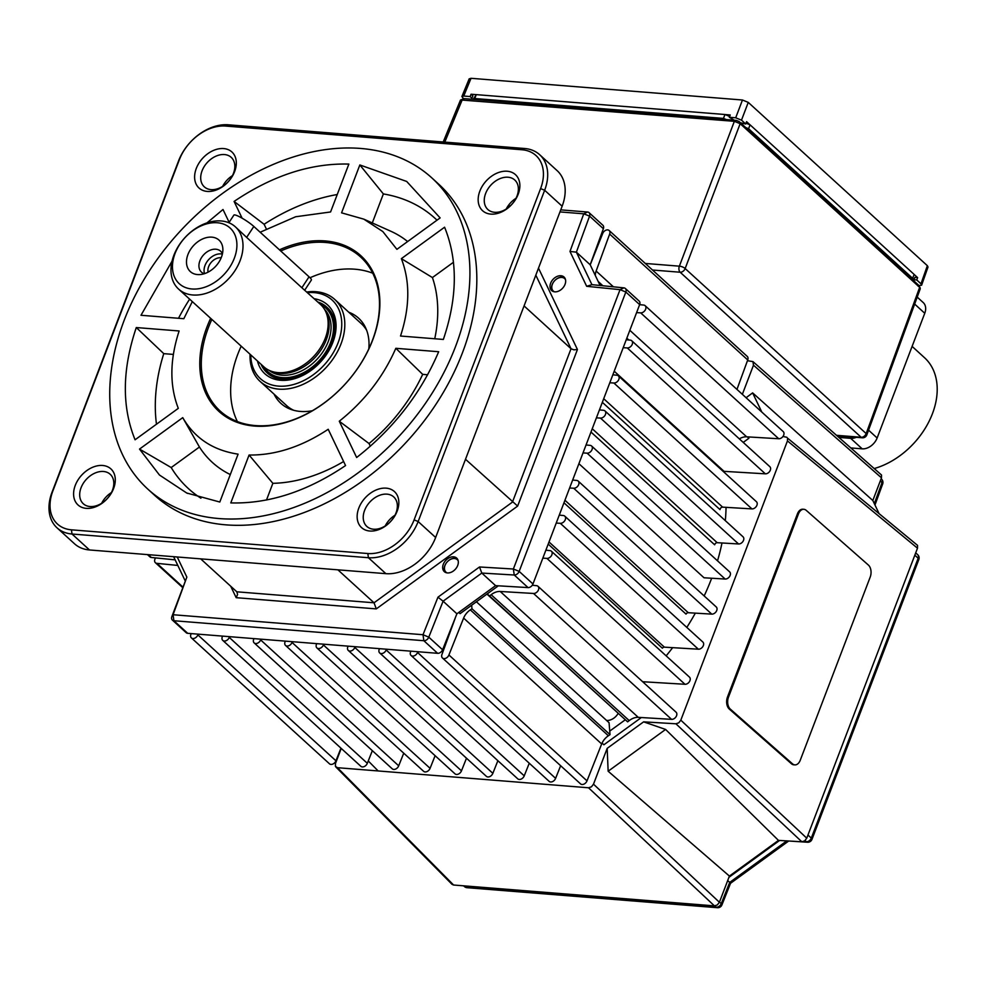 <?xml version="1.0" encoding="UTF-8"?>
<svg xmlns="http://www.w3.org/2000/svg" width="986" height="986" viewBox="0 0 986 986"><rect width="100%" height="100%" fill="white"/><g stroke="black" fill="none" stroke-linecap="round" stroke-linejoin="round"><path stroke-width="1.48" d="M868.395 565.064A8.874 5.62 -86.3 0 1 870.909 570.327A8.874 5.62 -86.3 0 1 870.207 577.069L800.25 760.243A8.874 5.62 -86.3 0 1 796.75 764.52A8.874 5.62 -86.3 0 1 794.889 764.889A8.874 5.62 -86.3 0 1 792.497 763.83L730.318 709.107A8.874 5.62 -86.3 0 1 727.804 703.856A8.874 5.62 -86.3 0 1 728.506 697.102L798.45 513.928A8.874 5.62 -86.3 0 1 801.963 509.651A8.874 5.62 -86.3 0 1 803.812 509.294A8.874 5.62 -86.3 0 1 806.215 510.341L868.395 565.064M794.889 764.889L793.866 764.816A8.874 5.62 -86.3 0 1 791.462 763.768L729.283 709.045A8.874 5.62 -86.3 0 1 726.781 703.782A8.874 5.62 -86.3 0 1 727.483 697.04L797.428 513.866A8.874 5.62 -86.3 0 1 800.928 509.589A8.874 5.62 -86.3 0 1 802.789 509.22L803.812 509.294M554.44 291.807A8.43 6.002 132.4 0 1 552.357 284.301A8.43 6.002 132.4 0 1 558.865 277.855A8.43 6.002 132.4 0 1 565.508 279.667M564.707 277.793A9.17 6.532 -47.6 0 0 552.16 284.609A9.17 6.532 -47.6 0 0 552.505 291.166M618.049 713.605A11.092 7.9 132.4 0 1 606.55 720.421M447.102 572.903A8.43 6.002 132.4 0 1 445.019 565.397A8.43 6.002 132.4 0 1 451.526 558.951A8.43 6.002 132.4 0 1 458.17 560.763M457.356 558.889A9.17 6.532 -47.6 0 0 444.822 565.705A9.17 6.532 -47.6 0 0 445.167 572.262M787.506 438.092L787.457 440.902L680.821 720.162L678.775 722.812L675.903 723.786L643.624 721.851L665.599 729.443L778.472 840.392L801.852 841.785L804.724 840.824L806.758 838.174L917.498 548.179L917.547 545.369L787.506 438.092M335.869 766.997L452.007 884.319L453.597 885.021L714.431 905.875L717.327 904.938L719.398 902.264L729.406 876.073L608.152 771.225L607.166 748.374L593.498 784.166L591.415 786.84L588.519 787.777L337.459 767.7L335.425 766.368L335.462 763.534L341.23 748.411M881.509 475.005L752.947 361.615L753.477 365.202L881.472 477.84L881.509 475.005M747.45 360.703L752.947 361.615M532.28 585.253L536.483 585.672A4.437 3.155 132.4 0 1 537.986 586.288L676.051 712.175A4.437 3.155 -47.6 0 1 676.076 716.699A4.437 3.155 -47.6 0 1 671.577 719.349L638.275 717.352A13.311 9.478 132.4 0 0 629.216 720.606A252.798 179.994 -47.6 0 1 627.626 721.851L486.961 594.09M927.974 267.095L927.358 265.69L920.986 283.808L921.59 285.213L918.915 285.558M742.458 100.005L735.704 117.79L741.497 120.156L748.251 102.384L742.458 100.005L471.037 78.301L469.163 78.892M463.494 98.723L461.892 96.542L463.728 96.036L471.037 78.301M912.112 346.394L924.548 357.733A69.846 49.731 132.4 0 1 932.411 413.75A69.846 49.731 132.4 0 1 874.397 468.498M460.462 100.141L463.58 98.699M460.536 99.956L734.36 121.315L740.153 123.681L919.655 287.357L920.258 288.775L919.655 287.357L866.176 433.581A4.437 3.155 132.4 0 1 864.106 436.305A4.437 3.155 132.4 0 1 861.172 437.279L836.695 435.319M210.647 318.318A105.329 74.998 -47.6 0 0 207.011 326.871A105.329 74.998 -47.6 0 0 254.474 426.063A105.329 74.998 -47.6 0 0 372.646 340.121A105.329 74.998 -47.6 0 0 279.457 249.828M280.727 250.986A104.22 74.209 132.4 0 1 360.617 257.013A104.22 74.209 132.4 0 1 372.338 340.577A104.22 74.209 132.4 0 1 220.186 411.039A104.22 74.209 132.4 0 1 208.453 327.475A104.22 74.209 132.4 0 1 211.854 319.427M535.817 275.156L571.03 348.736L512.461 502.096L374.027 602.791L236.825 591.81L237.589 594.41L236.184 597.689L376.295 608.892L517.638 506.089L577.439 349.5L573.852 349.833L571.03 348.736L524.071 305.919M337.89 569.822L374.027 602.791L376.295 608.892M465.503 459.279L517.638 506.089M147.888 489.167L154.79 495.465A210.659 149.995 -47.6 0 0 462.36 353.037A210.659 149.995 -47.6 0 0 438.659 184.123L431.757 177.825A210.659 149.995 -47.6 0 0 124.199 320.253A210.659 149.995 -47.6 0 0 147.888 489.167A210.659 149.995 -47.6 0 0 455.458 346.739A210.659 149.995 -47.6 0 0 431.757 177.825M233.46 173.351A19.954 14.211 132.4 0 1 204.324 186.847A19.954 14.211 132.4 0 1 202.068 170.837A19.954 14.211 132.4 0 1 231.217 157.353A19.954 14.211 132.4 0 1 233.46 173.351M234.643 171.527A24.391 17.366 -47.6 0 0 223.649 148.566A24.391 17.366 -47.6 0 0 196.288 168.458A24.391 17.366 -47.6 0 0 207.282 191.432A24.391 17.366 -47.6 0 0 234.643 171.527M517.009 196.017A19.954 14.211 132.4 0 1 487.873 209.513A19.954 14.211 132.4 0 1 485.617 193.515A19.954 14.211 132.4 0 1 514.766 180.019A19.954 14.211 132.4 0 1 517.009 196.017M518.192 194.205A24.391 17.366 -47.6 0 0 507.198 171.231A24.391 17.366 -47.6 0 0 479.837 191.136A24.391 17.366 -47.6 0 0 490.831 214.11A24.391 17.366 -47.6 0 0 518.192 194.205M395.99 512.942A19.954 14.211 132.4 0 1 366.854 526.438A19.954 14.211 132.4 0 1 364.598 510.428A19.954 14.211 132.4 0 1 393.747 496.944A19.954 14.211 132.4 0 1 395.99 512.942M397.173 511.118A24.391 17.366 -47.6 0 0 386.179 488.156A24.391 17.366 -47.6 0 0 358.818 508.049A24.391 17.366 -47.6 0 0 369.812 531.023A24.391 17.366 -47.6 0 0 397.173 511.118M112.441 490.264A19.954 14.211 132.4 0 1 83.305 503.76A19.954 14.211 132.4 0 1 81.049 487.762A19.954 14.211 132.4 0 1 110.186 474.266A19.954 14.211 132.4 0 1 112.441 490.264M113.624 488.452A24.391 17.366 -47.6 0 0 102.63 465.478A24.391 17.366 -47.6 0 0 75.269 485.383A24.391 17.366 -47.6 0 0 86.263 508.357A24.391 17.366 -47.6 0 0 113.624 488.452M372.733 273.196A104.22 74.209 -47.6 0 0 310.023 277.744M241.2 346.172A104.22 74.209 -47.6 0 0 237.799 354.22A104.22 74.209 -47.6 0 0 237.404 421.601M348.761 312.217A57.656 41.055 132.4 0 1 358.584 318.17A57.656 41.055 132.4 0 1 368.801 348.933M457.701 565.459A9.17 6.532 132.4 0 1 444.316 571.646A9.17 6.532 132.4 0 1 443.293 564.3A9.17 6.532 132.4 0 1 456.678 558.101A9.17 6.532 132.4 0 1 457.701 565.459M565.04 284.362A9.17 6.532 132.4 0 1 551.655 290.562A9.17 6.532 132.4 0 1 550.632 283.204A9.17 6.532 132.4 0 1 564.017 277.004A9.17 6.532 132.4 0 1 565.04 284.362M458.761 612.442L460.08 613.649L498.349 585.807M559.962 211.916L583.749 213.814L569.982 251.442L586.67 286.31L620.046 289.65L513.373 569.008L479.504 566.975L481.797 573.063L514.248 575.011A4.437 3.155 -47.6 0 0 519.166 571.387L625.839 292.029A4.437 3.155 -47.6 0 0 625.346 288.479A4.437 3.155 -47.6 0 0 623.904 287.863L591.92 284.658L576.379 252.169L589.566 216.119A4.437 3.155 -47.6 0 0 589.036 212.631A4.437 3.155 -47.6 0 0 587.545 212.015L560.751 209.87M479.504 566.975L437.957 597.183L443.096 601.201L481.797 573.063L495.601 585.647L456.9 613.797L442.591 649.762A4.437 3.155 132.4 0 1 437.636 653.311L187.71 633.32A4.437 3.155 132.4 0 1 186.206 632.704L172.402 620.108A4.437 3.155 -47.6 0 0 173.893 620.736L423.832 640.715A4.437 3.155 -47.6 0 0 428.787 637.166L443.096 601.201L456.9 613.797M437.957 597.183L423.019 634.725L173.08 614.734L186.847 577.106L171.872 616.62A4.437 3.155 -47.6 0 0 172.402 620.108M186.847 577.106L177.221 556.979M173.635 556.696L185.06 580.569M175.151 559.863L151.339 557.472A4.437 3.155 132.4 0 1 149.909 556.856L147.432 554.6M506.952 207.676L508.073 207.763M510.341 205.84L508.246 205.667M569.982 251.442L576.379 252.169L590.183 264.766L600.092 285.472M586.67 286.31L591.92 284.658M625.346 288.479L639.15 301.063A4.437 3.155 132.4 0 1 639.643 304.625L532.97 583.971A4.437 3.155 132.4 0 1 528.052 587.594L495.601 585.647M312.476 410.706A57.656 41.055 132.4 0 1 280.899 403.373A57.656 41.055 132.4 0 1 274.059 394.141M225.621 126.06L522.013 149.761A41.239 29.37 132.4 0 1 540.599 188.597L414.108 519.869A41.239 29.37 132.4 0 1 367.84 553.528L71.448 529.827A41.239 29.37 132.4 0 1 52.85 490.991L179.353 159.72A41.239 29.37 132.4 0 1 225.621 126.06L228.271 124.803A44.345 31.577 -47.6 0 0 178.528 160.989L52.024 492.26A44.345 31.577 -47.6 0 0 57.015 527.818A44.345 31.577 -47.6 0 0 72.015 534.018L368.407 557.719A44.345 31.577 -47.6 0 0 418.15 521.532L544.654 190.261A44.345 31.577 -47.6 0 0 539.662 154.703A44.345 31.577 -47.6 0 0 524.663 148.504L228.271 124.803M111.418 492.556A19.954 14.211 -47.6 0 0 101.632 503.304M394.967 515.234A19.954 14.211 -47.6 0 0 385.181 525.969M515.986 198.309A19.954 14.211 -47.6 0 0 506.2 209.057M232.437 175.644A19.954 14.211 -47.6 0 0 222.651 186.379M230.786 502.909C268.907 503.932 307.164 491.472 345.556 465.565L328.202 429.28C301.728 446.769 275.353 455.347 249.076 455.027L230.786 502.909M339.283 421.219L356.649 457.504C393.611 428.59 420.96 393.34 438.671 351.731L395.83 348.305C383.344 376.812 364.5 401.117 339.283 421.219L369.035 443.54A147.456 104.997 -47.6 0 0 422.686 374.36L395.83 348.305M400.513 336.029L443.355 339.443C457.529 297.55 457.935 260.144 444.587 227.211L401.364 258.652C410.188 281.478 409.905 307.262 400.513 336.029M396.902 249.347L440.126 217.906L406.688 181.449L359.841 164.958L341.563 212.84L363.822 219.151L382.827 231.562L396.902 249.347M260.156 232.228L295.64 216.76L330.581 211.965L348.859 164.083C310.75 163.072 272.493 175.52 234.089 201.44L242.1 218.177M229.146 222.331L223.009 209.5L206.961 222.885M172.045 261.167L140.986 315.274L183.827 318.7L192.307 301.605M136.29 327.549C122.116 369.442 121.709 406.848 135.07 439.781L178.293 408.352C169.469 385.526 169.752 359.73 179.132 330.976L136.29 327.549L163.762 353.654L173.363 354.418M139.519 449.086L159.436 475.005L186.699 493L219.804 502.034L238.094 454.152C213.136 450.38 194.686 438.203 182.743 417.645L139.519 449.086L171.194 467.549L199.431 447.015L183.014 418.138M183.963 419.802L182.743 417.645M266.503 499.988L272.863 483.325L249.076 455.027M272.863 483.325A147.456 104.997 -47.6 0 0 343.621 461.522M422.686 374.36L427.616 374.754M434.74 338.765A147.456 104.997 -47.6 0 0 432.423 277.559L401.364 258.652M432.423 277.559L453.474 262.251M372.289 222.947L383.369 193.934L359.841 164.958M407.637 241.545A147.456 104.997 -47.6 0 0 390.678 231.18A147.456 104.997 -47.6 0 0 390.049 230.897M266.269 228.801L264.1 224.266L234.089 201.44M199.431 447.015A147.456 104.997 -47.6 0 0 230.305 474.562M370.329 446.227L369.035 443.54M383.369 193.934A182.94 130.263 132.4 0 1 437.008 220.186M589.036 212.631L602.853 225.227A4.437 3.155 132.4 0 1 603.37 228.715L590.183 264.766M236.825 591.81L200.676 558.852M178.515 318.268A182.94 130.263 132.4 0 1 189.632 299.165M156.478 424.214A182.94 130.263 132.4 0 1 163.762 353.654M200.922 498.201A182.94 130.263 132.4 0 1 171.194 467.549M264.1 224.266A182.94 130.263 132.4 0 1 337.237 194.525M539.662 154.703L557.152 170.652A44.345 31.577 132.4 0 1 562.143 206.21L435.639 537.481A44.345 31.577 132.4 0 1 385.896 573.667L89.504 549.966A44.345 31.577 132.4 0 1 74.505 543.767L57.015 527.818M590.22 264.84L602.692 233.509A4.437 3.155 132.4 0 1 609.163 230.514A4.437 3.155 132.4 0 1 609.656 234.064L596.136 271.051A13.311 9.478 -47.6 0 0 595.298 275.439M537.986 586.288A4.437 3.155 132.4 0 1 537.999 590.811A4.437 3.155 132.4 0 1 533.512 593.461L500.21 591.464A13.311 9.478 -47.6 0 0 491.151 594.718A252.798 179.994 132.4 0 1 489.549 595.963L487.17 593.942M545.874 550.188L549.88 550.595A4.437 3.155 132.4 0 1 551.384 551.211A4.437 3.155 132.4 0 1 551.396 555.734A4.437 3.155 132.4 0 1 546.91 558.384L542.83 558.138M559.259 515.111L563.277 515.518A4.437 3.155 132.4 0 1 564.768 516.134A4.437 3.155 132.4 0 1 564.793 520.657A4.437 3.155 132.4 0 1 560.294 523.307L556.227 523.073M572.656 480.034L576.674 480.441A4.437 3.155 132.4 0 1 578.166 481.057A4.437 3.155 132.4 0 1 578.19 485.58A4.437 3.155 132.4 0 1 573.692 488.23L569.625 487.996M586.054 444.969L590.059 445.364A4.437 3.155 132.4 0 1 591.563 445.98A4.437 3.155 132.4 0 1 591.575 450.503A4.437 3.155 132.4 0 1 587.089 453.166L583.022 452.919M599.451 409.893L603.457 410.287A4.437 3.155 132.4 0 1 604.96 410.915A4.437 3.155 132.4 0 1 604.973 415.426A4.437 3.155 132.4 0 1 600.486 418.089L596.407 417.842M612.836 374.816L616.854 375.21A4.437 3.155 132.4 0 1 618.345 375.839A4.437 3.155 132.4 0 1 618.37 380.349A4.437 3.155 132.4 0 1 613.871 383.012L609.804 382.765M626.233 339.739L630.251 340.133A4.437 3.155 132.4 0 1 631.743 340.762A4.437 3.155 132.4 0 1 631.767 345.273A4.437 3.155 132.4 0 1 627.269 347.935L623.201 347.688M639.631 304.662L643.636 305.056A4.437 3.155 132.4 0 1 645.14 305.685A4.437 3.155 132.4 0 1 645.152 310.196A4.437 3.155 132.4 0 1 640.666 312.858L636.599 312.611M198.161 634.158L197.866 634.898A4.437 3.155 132.4 0 1 191.395 637.905A4.437 3.155 132.4 0 1 190.902 634.343L191.173 633.604M229.553 636.673L229.257 637.412A4.437 3.155 132.4 0 1 222.774 640.407A4.437 3.155 132.4 0 1 222.281 636.857L222.553 636.106M260.933 639.174L260.637 639.926A4.437 3.155 132.4 0 1 254.166 642.921A4.437 3.155 132.4 0 1 253.661 639.359L253.932 638.62M292.312 641.689L292.016 642.428A4.437 3.155 132.4 0 1 285.546 645.436A4.437 3.155 132.4 0 1 285.04 641.874L285.311 641.122M323.691 644.191L323.396 644.943A4.437 3.155 132.4 0 1 316.925 647.938A4.437 3.155 132.4 0 1 316.432 644.388L316.703 643.636M355.083 646.705L354.787 647.445A4.437 3.155 132.4 0 1 348.305 650.452A4.437 3.155 132.4 0 1 347.811 646.89L348.083 646.15M386.463 649.219L386.167 649.959A4.437 3.155 132.4 0 1 379.696 652.954A4.437 3.155 132.4 0 1 379.191 649.404L379.462 648.652M417.842 651.721L417.546 652.473A4.437 3.155 132.4 0 1 411.076 655.468A4.437 3.155 132.4 0 1 410.57 651.906L410.854 651.167M471.678 605.207L471.961 608.756A252.798 179.994 132.4 0 1 470.31 609.878A13.311 9.478 -47.6 0 0 463.617 618.086L448.926 654.975A4.437 3.155 132.4 0 1 442.455 657.982A4.437 3.155 132.4 0 1 441.962 654.421L454.99 618.789A13.311 9.478 -47.6 0 0 455.335 617.741M177.825 565.446L156.922 563.351A4.437 3.155 132.4 0 1 155.418 562.735A4.437 3.155 132.4 0 1 155.603 557.903M856.267 437.316A13.311 9.478 132.4 0 1 850.696 438.351L839.086 437.427M866.768 435.011A4.437 1.553 -159.9 0 0 866.83 434.9L920.258 288.775M918.065 286.125L918.644 285.237L912.112 279.272L739.13 121.561L736.295 120.391L464.246 98.637L463.666 99.537M851.054 447.952L862.208 448.84A13.311 9.478 -47.6 0 0 877.133 437.981L924.757 313.277A13.311 9.478 -47.6 0 0 923.253 302.603L917.226 297.106M474.18 99.438L474.771 98.526L723.465 118.406L726.362 119.602M729.652 116.447L724.957 114.512L476.263 94.631L474.771 98.526M471.32 99.204L471.961 98.23L470.112 96.554L471.037 94.237L476.25 94.644L473.181 99.352M745.687 127.539L748.584 128.722L750.075 124.828L914.195 274.465L912.112 279.272M748.584 128.722L912.703 278.36M750.075 124.828L746.02 123.164M724.957 114.512L723.465 118.406M470.112 96.554L463.728 96.036M725.018 114.536L730.232 114.955L729.32 117.272L734.274 120.23M735.704 117.79L729.32 117.272M471.961 98.23L472.849 95.888L471.037 94.237M740.461 122.769L745.712 124.002L746.575 121.66L750.013 124.803M913.073 280.16L914.872 277.411L917.621 277.633L916.77 279.962L913.973 279.741L913.467 280.517M913.973 279.741L914.872 277.411M745.712 124.002L741.497 120.156M927.358 265.69L748.251 102.384M914.182 274.49L917.621 277.633M920.986 283.808L916.77 279.962M642.662 681.733L684.974 684.272A4.437 3.155 -47.6 0 0 689.46 681.622A4.437 3.155 -47.6 0 0 689.448 677.099L551.384 551.211M182.743 586.904L156.922 563.351M191.395 637.905L329.46 763.793A4.437 3.155 -47.6 0 0 335.943 760.785L197.866 634.898M335.943 760.785L340.959 748.164M222.774 640.407L360.839 766.295A4.437 3.155 -47.6 0 0 367.322 763.3L229.257 637.412M367.322 763.3L372.338 750.679M254.166 642.921L392.231 768.809A4.437 3.155 -47.6 0 0 398.701 765.814L260.637 639.926M398.701 765.814L403.73 753.181M285.546 645.436L423.61 771.311A4.437 3.155 -47.6 0 0 430.081 768.316L292.016 642.428M430.081 768.316L435.109 755.695M316.925 647.938L454.99 773.825A4.437 3.155 -47.6 0 0 461.473 770.83L323.396 644.943M461.473 770.83L466.489 758.209M348.305 650.452L486.369 776.339A4.437 3.155 -47.6 0 0 492.852 773.332L354.787 647.445M492.852 773.332L497.868 760.711M379.696 652.954L517.761 778.841A4.437 3.155 -47.6 0 0 524.232 775.846L386.167 649.959M524.232 775.846L529.26 763.226M411.076 655.468L549.14 781.356A4.437 3.155 -47.6 0 0 555.611 778.348L417.546 652.473M555.611 778.348L560.64 765.728M442.455 657.982L580.52 783.858A4.437 3.155 -47.6 0 0 587.003 780.863L448.926 654.975M587.003 780.863L601.682 743.962A13.311 9.478 132.4 0 1 608.374 735.766A252.798 179.994 -47.6 0 0 610.026 734.644L471.961 608.756M610.026 734.644L609.065 722.713L476.411 601.768M627.626 721.851L489.549 595.963M671.577 719.349L533.512 593.461M684.974 684.272L546.91 558.384M548.204 544.099L662.37 648.196A2.219 1.578 132.4 0 1 664.379 647.161L698.359 649.195L560.294 523.307M698.359 649.195A4.437 3.155 -47.6 0 0 702.858 646.545A4.437 3.155 -47.6 0 0 702.845 642.022L564.768 516.134M563.967 502.811L686.022 614.105A2.219 1.578 132.4 0 1 688.277 612.713L711.756 614.118L573.692 488.23M711.756 614.118A4.437 3.155 -47.6 0 0 716.255 611.468A4.437 3.155 -47.6 0 0 716.23 606.945L578.166 481.057M587.089 453.166L725.154 579.041L704.029 577.784L578.905 463.691M725.154 579.041A4.437 3.155 -47.6 0 0 729.652 576.391A4.437 3.155 -47.6 0 0 729.628 571.868L591.563 445.98M590.984 432.041L714.653 544.802A2.219 1.578 132.4 0 1 717.204 542.694L738.551 543.964L600.486 418.089M738.551 543.964A4.437 3.155 -47.6 0 0 743.037 541.314A4.437 3.155 -47.6 0 0 743.025 536.791L604.96 410.915M602.335 402.325L720.002 509.614A2.219 1.578 132.4 0 1 722.615 507.137L751.936 508.899L613.871 383.012M751.936 508.899A4.437 3.155 -47.6 0 0 756.435 506.237A4.437 3.155 -47.6 0 0 756.422 501.714L618.345 375.839M723.169 471.407A4.437 3.155 132.4 0 1 724.044 471.345L765.333 473.822L627.269 347.935M765.333 473.822A4.437 3.155 -47.6 0 0 769.832 471.16A4.437 3.155 -47.6 0 0 769.807 466.649L631.743 340.762M739.34 438.856A13.311 9.478 132.4 0 1 746.661 436.823L778.73 438.745L640.666 312.858M778.73 438.745A4.437 3.155 -47.6 0 0 783.217 436.083A4.437 3.155 -47.6 0 0 783.204 431.572L645.14 305.685M602.076 285.669L598.736 282.637M736.961 389.396L747.733 359.952L609.656 234.064M747.733 359.952A4.437 3.155 -47.6 0 0 747.228 356.402L609.163 230.514M641.344 717.537L603.888 744.775L602.052 743.099M625.235 719.829L609.742 731.094M726.053 507.346A212.877 151.573 132.4 0 1 725.314 520.657M721.986 542.978A212.877 151.573 132.4 0 1 717.525 560.824M711.658 578.24A212.877 151.573 132.4 0 1 704.164 595.938M695.34 613.132A212.877 151.573 132.4 0 1 686.811 627.416M672.649 647.654A212.877 151.573 132.4 0 1 666.154 655.863M748.214 436.909L748.879 438.289L743.222 442.406M748.879 438.289L747.302 436.86M746.094 397.728L752.626 392.884L872.82 500.506L881.472 477.84M742.359 394.326L753.477 365.202M782.958 436.478L786.877 437.279M872.82 500.506L878.871 513.164M761.796 412.049L752.626 392.884M643.624 721.851L607.166 748.374M608.152 771.225L665.599 729.443M729.406 876.073L778.472 840.392M779.606 840.454L728.937 877.306M727.693 880.56L729.714 882.396L721.259 903.644A4.437 3.155 132.4 0 1 716.304 907.194L465.91 887.178A4.437 3.155 132.4 0 1 464.406 886.55A4.437 4.437 0 0 0 467.044 887.696L717.438 907.712A4.437 2.724 -85.4 0 1 716.304 907.194L714.862 905.887M808.434 842.056A4.437 2.699 -86.6 0 1 807.559 842.241L787.74 840.947M719.484 902.03L721.259 903.644A4.437 1.454 21.7 0 1 721.912 904.938L730.527 883.308L729.714 882.396L786.791 840.885M317.825 302.012A44.345 31.577 132.4 0 1 320.758 303.146A44.345 31.577 132.4 0 1 326.612 307.016A44.345 31.577 132.4 0 1 323.223 357.314A44.345 31.577 132.4 0 1 272.703 376.442A44.345 31.577 132.4 0 1 266.849 372.56A44.345 31.577 132.4 0 1 261.056 364.278M267.194 372.881A44.345 31.577 -47.6 0 0 267.539 373.189A44.345 31.577 -47.6 0 0 273.393 377.071A44.345 31.577 -47.6 0 0 316.223 366.188A44.345 31.577 -47.6 0 0 327.303 307.644A44.345 31.577 -47.6 0 0 326.958 307.336M311.354 280.061A13.311 2.058 -146.8 0 0 311.379 280.036A13.311 2.058 -146.8 0 0 309.049 276.807L301.876 287.752L320.512 304.464A42.127 29.999 132.4 0 1 325.466 311.12L326.489 313.203A41.239 29.37 132.4 0 1 315.545 356.944A41.239 29.37 132.4 0 1 272.999 371.87L270.83 371.056A42.127 29.999 132.4 0 1 269.301 370.416A42.127 29.999 132.4 0 1 263.743 366.73A43.014 30.628 132.4 0 0 325.183 352.939A43.014 30.628 132.4 0 0 320.549 304.489M325.466 311.12A42.127 29.999 132.4 0 1 314.3 355.81A42.127 29.999 132.4 0 1 270.83 371.056M184.16 292.78A42.127 29.999 -47.6 0 0 232.154 274.613A42.127 29.999 -47.6 0 0 235.371 226.829A42.127 29.999 -47.6 0 0 229.812 223.156A42.127 29.999 -47.6 0 0 181.818 241.323A42.127 29.999 -47.6 0 0 178.602 289.095A42.127 29.999 -47.6 0 0 184.16 292.78M301.876 287.752L246.648 237.392L253.821 226.447A13.311 2.058 -146.8 0 0 242.014 218.128A13.311 2.058 -146.8 0 0 233.916 215.059A13.311 2.058 -146.8 0 0 233.892 215.084A13.311 2.058 -146.8 0 0 233.867 215.121M235.371 226.829L246.648 237.392M184.259 287.012A37.702 26.844 132.4 0 1 179.76 244.343A37.702 26.844 132.4 0 1 225.104 224.722A37.702 26.844 132.4 0 1 229.615 267.391A37.702 26.844 132.4 0 1 184.259 287.012M365.449 327.451A55.438 39.477 -47.6 0 0 364.684 326.736A55.438 39.477 -47.6 0 0 362.897 325.232M288.319 407.021A55.438 39.477 -47.6 0 0 289.983 408.66A55.438 39.477 -47.6 0 0 290.771 409.35M222.442 253.772A14.186 10.106 -47.6 0 0 220.617 251.196A14.186 10.106 -47.6 0 0 201.674 257.346A14.186 10.106 -47.6 0 0 201.501 272.173A14.186 10.106 -47.6 0 0 204.225 273.751M222.368 254.117A14.186 10.106 -47.6 0 0 206.801 262.017A14.186 10.106 -47.6 0 0 204.558 273.64M218.756 262.375A21.285 15.16 132.4 0 1 199.616 274.601A21.285 15.16 132.4 0 1 190.606 249.359A21.285 15.16 132.4 0 1 210.486 237.108A21.285 15.16 132.4 0 1 222.873 249.101A21.285 15.16 132.4 0 1 218.756 262.375M208.071 272.148A10.908 7.765 132.4 0 1 210.006 263.965A10.908 7.765 132.4 0 1 221.209 257.753M257.445 360.987A46.564 33.154 -47.6 0 0 316.013 366.422A46.564 33.154 -47.6 0 0 336.066 325.01A46.564 33.154 -47.6 0 0 314.226 298.721M307.546 292.645A53.219 37.899 132.4 0 1 341.353 318.293A53.219 37.899 132.4 0 1 318.835 370.28A53.219 37.899 132.4 0 1 250.777 354.911M250.074 354.27A55.438 39.477 -47.6 0 0 260.07 381.385A55.438 39.477 -47.6 0 0 320.918 372.622A55.438 39.477 -47.6 0 0 334.772 299.461A55.438 39.477 -47.6 0 0 306.843 292.004M293.729 410.299A55.438 39.477 132.4 0 1 286.532 405.517L260.07 381.385M334.772 299.461L361.233 323.581A55.438 39.477 132.4 0 1 366.656 330.31M253.821 226.447L309.049 276.807M729.283 709.045L730.318 709.107M797.428 513.866L798.45 513.928M787.457 440.902L917.498 548.179M675.903 723.786L801.852 841.785M588.519 787.777L714.431 905.875M652.498 270.016L680.155 272.235A4.437 2.724 -85.4 0 1 678.96 269.572A4.437 2.724 -85.4 0 1 679.366 266.171L645.275 263.447M736.295 120.391L734.36 121.315L679.366 266.171A4.437 1.602 -159.2 0 1 682.522 266.947A4.437 1.602 -159.2 0 1 685.159 268.549L740.153 123.681L739.13 121.561M680.155 272.235A4.437 3.155 -47.6 0 0 683.088 271.261A4.437 3.155 -47.6 0 0 685.159 268.549L866.176 433.581A4.437 1.553 -159.9 0 1 866.83 434.9A4.437 4.437 0 0 1 862.306 437.796A4.437 2.724 -85.4 0 1 861.172 437.279L680.155 272.235M437.636 653.311L423.832 640.715L423.019 634.725L428.787 637.166L442.591 649.762M171.872 616.62L173.08 614.734L173.893 620.736L187.71 633.32M148.27 554.662L151.339 557.472M603.37 228.715L589.566 216.119L583.749 213.814L587.545 212.015M639.643 304.625L625.839 292.029L620.046 289.65L623.904 287.863M528.052 587.594L514.248 575.011L513.373 569.008L519.166 571.387L532.97 583.971M230.712 586.239L236.184 597.689M577.439 349.5L538.492 268.143M89.504 549.966L72.015 534.018L71.448 529.827M367.84 553.528L368.407 557.719L385.896 573.667M52.024 492.26L52.85 490.991M178.528 160.989L179.353 159.72M435.639 537.481L418.15 521.532L414.108 519.869M562.143 206.21L544.654 190.261L540.599 188.597M522.013 149.761L524.663 148.504M850.696 438.351L862.208 448.84M914.675 304.082L924.757 313.277M863.231 437.611A4.437 2.724 -85.4 0 1 862.306 437.796L837.237 435.787M444.785 142.12L462.323 99.561L464.246 98.637M919.655 287.357L918.644 285.237M868.555 430.167L877.133 437.981M601.682 743.962L463.617 618.086M608.374 735.766L470.31 609.878M629.216 720.606L491.151 594.718M638.275 717.352L500.21 591.464M664.379 647.161L549.005 541.967M688.277 612.713L564.941 500.259M717.204 542.694L592.241 428.75M722.615 507.137L603.715 398.726M724.044 471.345L614.216 371.204M628.821 339.997L626.825 338.173M746.661 436.823L629.832 330.31M602.865 285.755L598.194 281.491M613.403 286.815L596.136 271.051M806.758 838.174L680.821 720.162M453.597 885.021L337.459 767.7M719.398 902.264L593.498 784.166M914.823 555.18L918.176 558.236L811.305 838.1A4.437 3.155 132.4 0 1 806.388 841.724L803.393 841.539M807.953 835.043L811.305 838.1A4.437 1.504 20.9 0 1 811.959 839.406A4.437 1.504 20.9 0 1 811.909 839.505M805.081 840.528L806.388 841.724A4.437 2.699 -86.6 0 0 807.559 842.241A4.437 4.437 0 0 0 811.959 839.406L918.829 559.53A4.437 1.504 -159.1 0 0 918.176 558.236A4.437 3.155 132.4 0 0 917.683 554.674L915.711 552.875M464.505 885.896L465.91 887.178A4.437 2.724 94.6 0 0 467.044 887.696M881.127 478.752L881.509 479.11A4.437 3.155 132.4 0 1 882.039 482.598L874.323 503.673M880.276 480.983L882.039 482.598A4.437 1.553 -159.9 0 1 882.692 483.904A4.437 4.437 0 0 0 881.509 479.11M718.363 907.539A4.437 2.724 -85.4 0 1 717.438 907.712A4.437 4.437 0 0 0 721.912 904.938A4.437 1.454 21.7 0 1 721.863 905.025M882.63 484.015A4.437 1.553 -159.9 0 0 882.692 483.904L874.976 505.005M918.779 559.629A4.437 1.504 -159.1 0 0 918.829 559.53A4.437 4.437 0 0 0 917.683 554.674M728.506 697.102L727.483 697.04M792.497 763.83L791.462 763.768M324.505 309.357A41.239 29.37 132.4 0 1 323.088 351.558A41.239 29.37 132.4 0 1 273.467 373.028A41.239 29.37 132.4 0 1 268.981 370.255M460.487 100.042L443.207 141.984M363.834 219.151L390.678 231.18M186.699 492.988L187.771 493.468M918.927 285.57L920.234 288.048M461.892 96.542L469.2 78.806M921.639 285.102L928.023 266.984M182.546 587.459L155.418 562.735M368.259 760.958L378.168 770.953M463.605 885.822L464.406 886.55M730.515 883.308L788.553 841.107M326.612 307.016L327.303 307.644M364.684 326.736L365.424 327.401M311.379 280.036L304.773 290.106M233.892 215.084L228.875 222.75M289.983 408.66L290.722 409.338M178.602 289.095L263.743 366.73M266.849 372.56L267.539 373.189"/></g></svg>
